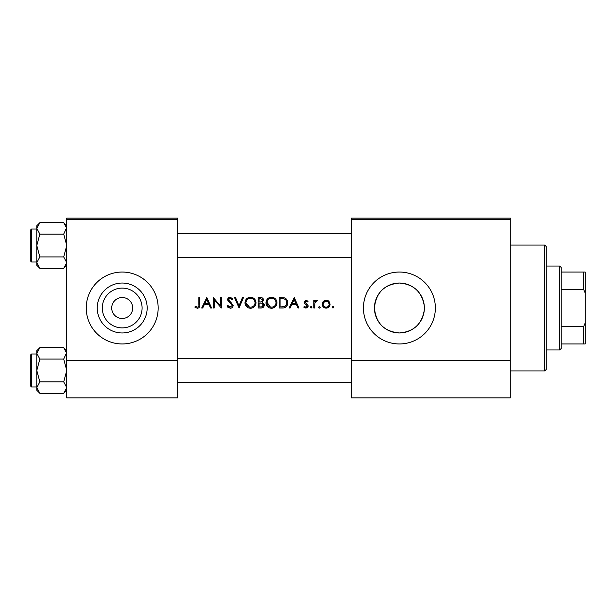 <?xml version="1.0" encoding="UTF-8"?>
<svg xmlns="http://www.w3.org/2000/svg" width="616" height="616" viewBox="0 0 616 616"><rect width="100%" height="100%" fill="white"/><g stroke="black" fill="none" stroke-linecap="round" stroke-linejoin="round"><path stroke-width="0.92" d="M122.199 327.897A19.897 19.897 0 0 1 102.302 308A19.897 19.897 0 0 1 122.199 288.103A19.897 19.897 0 0 1 142.096 308A19.897 19.897 0 0 1 122.199 327.897M122.199 297.513A10.487 10.487 0 0 0 111.712 308A10.487 10.487 0 0 0 122.199 318.487A10.487 10.487 0 0 0 132.686 308A10.487 10.487 0 0 0 122.199 297.513M122.199 283.037A24.963 24.963 0 0 0 97.236 308A24.963 24.963 0 0 0 122.199 332.963A24.963 24.963 0 0 0 147.162 308A24.963 24.963 0 0 0 122.199 283.037M122.199 272.041A35.959 35.959 0 0 0 86.24 308A35.959 35.959 0 0 0 122.199 343.959A35.959 35.959 0 0 0 158.166 308A35.959 35.959 0 0 0 122.199 272.041M399.399 283.037A24.963 24.963 0 0 0 374.436 308A24.963 24.963 0 0 0 399.399 332.963C413.636 331.77 421.922 324.155 424.278 310.118L424.278 305.882C421.906 291.822 413.613 284.207 399.399 283.037C384.215 284.476 375.899 292.793 374.436 307.992C375.906 323.215 384.23 331.547 399.399 332.963A24.963 24.963 0 0 0 424.362 308A24.963 24.963 0 0 0 399.399 283.037M399.399 272.041A35.959 35.959 0 0 0 363.44 308A35.959 35.959 0 0 0 399.399 343.959A35.959 35.959 0 0 0 435.366 308A35.959 35.959 0 0 0 399.399 272.041M194.825 307.061L197.351 308.27C199.268 307.923 200.085 306.699 199.8 304.597L199.8 297.513L198.86 297.513L198.86 304.489C199.107 305.906 198.621 306.806 197.405 307.192L195.38 306.252L194.825 307.061L195.38 306.252L197.405 307.192C198.621 306.806 199.107 305.906 198.86 304.489M202.71 308L204.304 304.635L209.063 304.635L210.61 308L211.635 308L206.791 297.513L201.686 308L202.71 308M230.153 308.27C231.932 308.139 232.933 307.192 233.148 305.428L228.575 299.645L230.115 298.321L232.163 299.661L233.017 299.014L230.222 297.243C228.651 297.343 227.797 298.159 227.635 299.692L228.22 301.286L231.832 304.389L232.209 305.413L230.153 307.192L227.851 305.444L226.965 305.975L230.153 308.27M234.496 297.513L239.062 308L243.505 297.513L242.496 297.513L239 305.775L235.505 297.513L234.496 297.513M265.958 302.803C266.274 306.152 268.114 307.977 271.487 308.27C274.851 307.962 276.684 306.121 276.984 302.749C276.692 299.361 274.828 297.52 271.402 297.243C268.06 297.582 266.243 299.43 265.958 302.803M279.14 297.513L279.14 308L282.39 308C285.755 307.969 287.541 306.267 287.741 302.887C287.772 300.531 286.717 298.868 284.584 297.89L279.14 297.513M303.742 307.099L305.936 308.131L308.185 305.921L307.823 304.735L305.089 302.171L306.083 301.139L307.407 301.948L308.046 301.293L306.083 300.2L304.15 302.21L304.497 303.395L307.238 305.96L305.89 307.192L304.366 306.383L303.742 307.099L304.366 306.383L305.89 307.192L307.238 305.96L306.645 304.928M310.202 307.261L311.072 308.131L311.95 307.261L311.072 306.383L310.202 307.261L311.072 306.383L311.95 307.261L311.072 308.131L310.202 307.261L311.072 306.383M313.829 300.339L313.829 308L314.768 308L314.938 302.795L317.463 300.462L316.639 300.2L314.768 301.463L314.768 300.339L313.829 300.339M332.116 307.261L332.994 308.131L333.864 307.261L332.994 306.383L332.116 307.261L332.994 306.383L333.864 307.261L332.994 308.131L332.116 307.261L332.994 306.383M322.168 304.189C322.384 306.614 323.708 307.931 326.141 308.131C328.551 307.931 329.876 306.614 330.099 304.189L329.052 301.463L326.141 300.2L323.215 301.47L322.168 304.189M319.411 308.131L318.534 307.261L319.411 308.131L320.281 307.261L319.411 306.383L318.534 307.261L319.411 306.383L320.281 307.261M290.113 308L291.707 304.635L296.465 304.635L298.013 308L299.037 308L294.194 297.513L289.089 308L290.113 308M258.158 297.513L258.158 308L260.999 308C262.978 307.954 264.095 306.968 264.349 305.02L262.324 302.34L263.54 300.108C263.278 298.267 262.17 297.397 260.206 297.513L258.158 297.513M244.983 302.803C245.299 306.152 247.139 307.977 250.512 308.27C253.877 307.962 255.709 306.121 256.01 302.749C255.717 299.361 253.854 297.52 250.427 297.243C247.085 297.582 245.268 299.43 244.983 302.803M213.244 297.513L213.244 308L214.191 308L214.191 299.761L221.313 308L221.313 297.513L220.374 297.513L220.374 305.767L213.244 297.513M177.639 219.596L66.759 219.596L66.759 218.095L177.639 218.095L177.639 397.905L66.759 397.905L66.759 360.445L177.639 360.445M66.759 219.596L66.759 360.445M510.279 219.596L510.279 397.905L351.451 397.905L351.451 218.095L510.279 218.095L510.279 219.596L351.451 219.596M510.279 360.445L351.451 360.445M323.215 301.47L324.54 300.516M325.317 300.277L326.141 300.2M327.743 300.516L328.444 300.916M329.298 306.591L328.944 306.999M325.34 308.069L324.624 307.869M329.106 304.781L329.16 304.196C328.99 306.036 327.989 307.038 326.134 307.192C324.286 307.038 323.277 306.044 323.107 304.196C323.277 302.348 324.286 301.332 326.134 301.139C327.981 301.332 328.99 302.348 329.16 304.196L328.274 302.048L326.134 301.139L323.677 302.41M325.541 307.145L326.726 307.138M327.866 306.676L328.282 306.337M323.331 303.026L323.161 304.789M315.546 300.577L316.347 300.223M316.639 300.2L317.463 300.462M316.947 301.278L316.162 301.185M315.438 301.701L315.13 302.225M315.076 302.371L314.938 302.795M306.083 300.2L306.66 300.292M307.407 301.948L306.822 301.393M306.722 301.332L305.705 301.224M306.083 301.139L305.089 302.171L306.445 303.657M305.166 301.786L305.089 302.171M307.823 304.735L308.185 305.921M308.139 306.368L306.799 307.985M306.984 305.228L304.497 303.395M294.117 299.553L295.973 303.565L292.223 303.565L294.117 299.553M286.64 299.368L286.94 299.8M286.987 299.869L287.333 300.585M287.664 303.95L287.395 304.966M287.164 305.498L286.702 306.244M285.993 306.999L285.555 307.315M284.707 307.7L283.476 307.946M284.646 299.114L284.038 298.883C285.87 299.561 286.794 300.901 286.802 302.887C286.81 304.72 285.97 305.975 284.284 306.66L280.08 306.922L280.08 298.591L283.291 298.721M282.205 298.621L280.819 298.591M286.771 303.488L286.763 302.233M286.748 302.102L286.64 301.578M286.54 301.262L286.132 300.416M283.576 306.806L284.846 306.429M285.37 306.098L286.663 304.096M281.281 306.922L282.79 306.884M265.981 302.256L266.058 301.709M266.582 300.2L267.513 298.883M267.529 298.868L268.838 297.882M270.147 297.389L270.863 297.266M273.612 297.651L274.528 298.136M276.9 301.725L276.961 302.233M275.383 306.668L272.565 308.177M271.487 308.27L269.361 307.877M268.399 307.361L267.56 306.668M266.836 305.798L266.358 304.905M266.05 303.827L265.981 303.303M275.96 303.634L276.045 302.749C275.775 305.505 274.243 306.984 271.448 307.192C268.707 306.984 267.19 305.513 266.897 302.795C267.159 300.061 268.676 298.567 271.448 298.321C274.228 298.537 275.76 300.015 276.045 302.749C275.752 300.015 274.228 298.537 271.448 298.321L270.555 298.406M270.57 307.122L272.341 307.115M275.283 305.267L275.891 303.957M266.936 302.187L270.409 307.084M270.278 298.467L269.5 298.752M268.715 299.214L268.33 299.522M263.032 298.552L263.278 298.96M264.218 304.135L264.31 304.574M263.794 306.73L263.325 307.238M263.201 307.338L262.778 307.607M261.931 301.463L262.601 300.131C262.247 301.532 261.292 302.133 259.736 301.948L259.097 301.948L259.097 298.591L260.375 298.591L262.601 300.131L262.478 299.515M260.868 298.606L260.375 298.591M259.736 301.948L260.476 301.925M262.893 303.78L261.685 303.149L263.402 305.02C263.032 306.475 262.046 307.107 260.445 306.922L259.097 306.922L259.097 303.026L261.685 303.149L259.729 303.026M261.754 306.822L263.402 305.02L263.217 304.227M260.445 306.922L261.223 306.891M245.006 302.256L245.083 301.709M245.599 300.2L248.317 297.667M252.629 297.651L255.987 302.233M254.4 306.668L253.584 307.353M253.576 307.361L251.59 308.177M250.512 308.27L248.387 307.877M247.416 307.361L246.577 306.668M245.861 305.798L245.384 304.905M245.068 303.827L245.006 303.303M251.359 298.398L250.473 298.321C253.253 298.537 254.785 300.015 255.07 302.749L254.986 301.863M254.893 301.478L254.115 300.015M252.545 298.791L251.767 298.498M254.986 303.634L255.07 302.749C254.801 305.505 253.268 306.984 250.473 307.192L251.359 307.115M254.616 304.728L254.909 303.957M249.595 307.122L250.473 307.192C247.724 306.984 246.208 305.513 245.923 302.795L249.426 307.084M245.961 302.187L245.923 302.795C246.184 300.061 247.701 298.567 250.473 298.321L249.58 298.406M249.295 298.467L248.525 298.752M247.74 299.214L247.355 299.522M228.482 307.792L227.704 307.099M226.965 305.975L227.851 305.444L228.267 306.09M228.998 306.814L229.414 307.045M232.163 305.79L232.178 305.136M232.209 305.413L230.869 303.418M230.507 303.134L229.937 302.71M227.681 299.191L229.244 297.413M229.252 297.413L229.722 297.282M230.222 297.243L233.017 299.014M231.385 298.798L230.115 298.321L228.575 299.645L228.767 300.392M228.775 300.4L229.96 301.532M230.677 302.048L233.148 305.428M232.555 307.115L231.862 307.761M206.714 299.553L208.562 303.565L204.812 303.565L206.714 299.553M199.753 305.859L199.453 307.099M544.744 245.068L546.246 246.569L546.246 369.431L544.744 370.932L544.744 245.068L510.279 245.068M424.278 305.882L424.278 310.118M30.8 245.515L30.8 235.027M66.759 265.296L63.702 268.353L39.855 268.353L36.791 262.647L39.855 256.934L36.791 245.515L39.855 234.103L36.791 228.39L39.855 222.684L36.791 225.741L36.791 265.296L39.855 268.353L36.791 262.647L36.86 263.432L36.791 262.647L39.855 256.934L36.791 245.515L39.855 234.103L36.791 228.39L39.855 222.684L63.702 222.684L66.759 228.39L66.697 227.604L63.702 234.103L39.855 234.103L63.702 234.103L66.759 245.515L63.702 256.934L39.855 256.934L63.702 256.934L66.759 262.647L63.702 268.353L39.855 268.353L36.791 265.296L36.791 225.741L39.855 222.684L63.702 222.684L66.759 228.39L66.697 227.604L63.702 234.103L66.759 245.515L63.702 256.934L66.759 262.647L63.702 268.353L66.759 265.296M31.701 262A0.901 0.901 0 0 1 30.8 261.099L30.8 229.937A0.901 0.901 0 0 1 31.701 229.036L36.791 229.036L31.701 229.036A0.901 0.901 0 0 0 30.8 229.937A0.901 0.901 0 0 1 31.701 229.036A0.901 0.901 0 0 0 30.8 229.937L30.8 261.099A0.901 0.901 0 0 0 31.701 262L36.791 262L31.701 262L31.701 229.036L31.701 262M31.701 354A0.901 0.901 0 0 0 30.8 354.901L30.8 386.063L30.8 354.901A0.901 0.901 0 0 1 31.701 354L36.791 354L31.701 354L31.701 386.964A0.901 0.901 0 0 1 30.8 386.063M36.791 387.61L36.86 388.396L36.791 387.61L39.855 381.897L36.791 370.486L39.855 359.066L36.791 353.353L39.855 347.647L36.791 350.704L36.791 390.259L39.855 393.316L36.791 387.61M66.759 350.704L63.702 347.647L66.759 353.353L66.697 352.568L63.702 359.066L39.855 359.066M30.8 380.973L30.8 370.486M66.759 390.259L63.702 393.316L39.855 393.316M31.701 386.964L36.791 386.964M63.702 347.647L39.855 347.647L36.791 350.704M63.702 359.066L66.759 370.486L63.702 381.897L39.855 381.897M63.702 381.897L66.759 387.61L63.702 393.316M559.728 349.957L559.728 266.043L561.222 267.544L561.222 348.456L559.728 349.957L546.246 349.957M559.728 266.043L546.246 266.043M585.2 343.959L583.698 343.959L583.698 326.534L585.2 322.984L585.2 343.959M561.222 343.959L583.698 343.959M561.222 272.041L585.2 272.041L585.2 322.984M561.222 326.534L583.698 326.534M585.2 293.016L583.698 289.466L583.698 272.041M561.222 289.466L583.698 289.466M544.744 370.932L510.279 370.932M351.451 233.533L177.639 233.533L351.451 233.533M351.451 257.503L177.639 257.503L351.451 257.503M66.759 225.741L63.702 222.684L66.759 225.741M177.639 382.467L351.451 382.467M177.639 358.497L351.451 358.497"/></g></svg>
